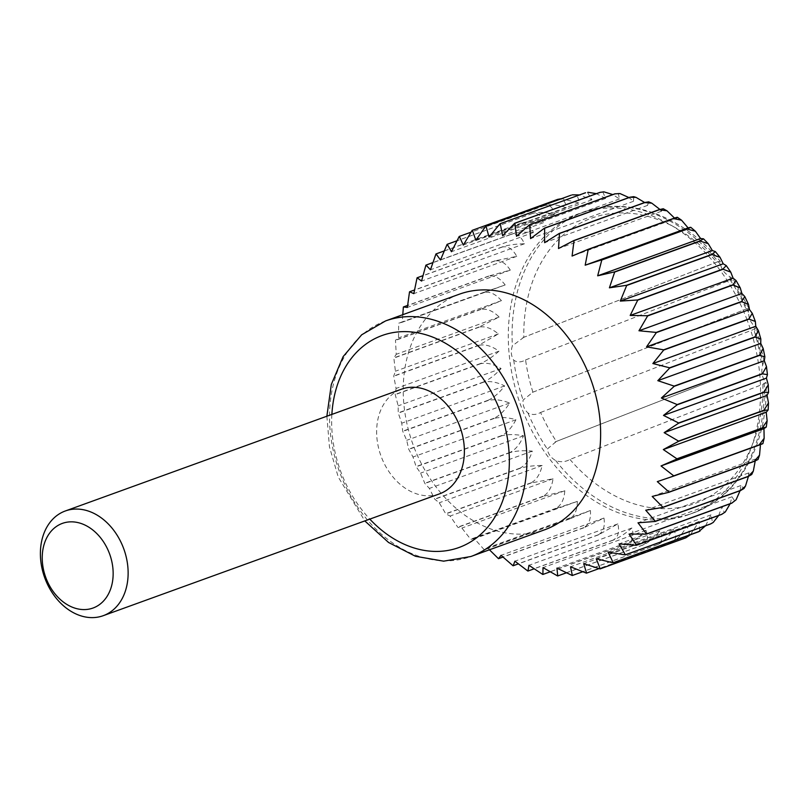 <?xml version="1.0" encoding="UTF-8"?>
<svg xmlns="http://www.w3.org/2000/svg" width="809" height="809" viewBox="0 0 809 809"><rect width="100%" height="100%" fill="white"/><g stroke="black" fill="none" stroke-linecap="round" stroke-linejoin="round"><path stroke-width="0.61" stroke-dasharray="4.04 3.03" d="M557.684 199.378A180.963 136.761 -109.9 0 0 557.522 199.439C562.72 198.316 565.622 201.107 566.229 207.812C557.957 204.748 550.777 203.969 544.71 205.486A180.963 136.761 -109.9 0 0 544.558 205.567C549.827 204.475 553.103 207.428 554.387 214.425C545.933 212.13 538.663 211.776 532.575 213.384A180.963 136.761 -109.9 0 0 532.433 213.485C537.783 212.413 541.433 215.487 543.405 222.687C534.85 221.191 527.519 221.282 521.421 222.981A180.963 136.761 -109.9 0 0 521.289 223.102C526.71 222.05 530.744 225.185 533.394 232.507C524.808 231.829 517.457 232.385 511.359 234.175A180.963 136.761 -109.9 0 0 511.248 234.317C516.739 233.265 521.148 236.41 524.475 243.772C515.93 243.934 508.598 244.955 502.5 246.836A180.963 136.761 -109.9 0 0 502.399 246.998C507.971 245.936 512.744 249.061 516.749 256.362L494.956 260.842A180.963 136.761 -109.9 0 0 494.875 261.014C500.508 259.942 505.645 262.986 510.287 270.135L488.788 276.021A180.963 136.761 -109.9 0 0 488.727 276.213C494.43 275.111 499.901 278.023 505.17 284.95L484.085 292.221A180.963 136.761 -109.9 0 0 484.035 292.423C489.799 291.291 495.604 294.021 501.438 300.635L480.88 309.26A180.963 136.761 -109.9 0 0 480.849 309.473C486.674 308.29 492.772 310.808 499.153 317.017L479.221 326.947A180.963 136.761 -109.9 0 0 479.211 327.16C485.087 325.926 491.467 328.191 498.334 333.925L479.12 345.089A180.963 136.761 -109.9 0 0 479.13 345.312C485.056 344.017 491.67 345.979 498.981 351.177C492.57 356.88 486.442 360.986 480.586 363.494A180.963 136.761 -109.9 0 0 480.607 363.716C486.573 362.361 493.409 363.979 501.105 368.56C495.219 374.911 489.384 379.381 483.59 381.949A180.963 136.761 -109.9 0 0 483.63 382.172C489.637 380.746 496.645 381.99 504.654 385.913C499.355 392.84 493.834 397.623 488.1 400.263A180.963 136.761 -109.9 0 0 488.171 400.485C494.198 398.979 501.347 399.828 509.619 403.034C504.927 410.466 499.75 415.533 494.087 418.233A180.963 136.761 -109.9 0 0 494.168 418.445C500.215 416.857 507.465 417.282 515.93 419.729C511.875 427.597 507.051 432.916 501.459 435.657A180.963 136.761 -109.9 0 0 501.56 435.869C507.617 434.19 514.939 434.17 523.514 435.818C520.126 444.05 515.667 449.561 510.145 452.352A180.963 136.761 -109.9 0 0 510.267 452.544C516.334 450.775 523.676 450.31 532.302 451.129C529.582 459.643 525.506 465.306 520.066 468.128A180.963 136.761 -109.9 0 0 520.187 468.31C526.255 466.449 533.586 465.509 542.182 465.499C540.149 474.195 536.448 479.97 531.088 482.811A180.963 136.761 -109.9 0 0 531.23 482.983L553.063 478.756C551.708 487.564 548.391 493.389 543.102 496.241A180.963 136.761 -109.9 0 0 543.254 496.402L564.813 490.76C564.136 499.588 561.193 505.423 555.975 508.285A180.963 136.761 -109.9 0 0 556.137 508.416L577.302 501.388C577.292 510.145 574.714 515.94 569.576 518.791A180.963 136.761 -109.9 0 0 569.738 518.903L590.398 510.519C591.025 519.115 588.8 524.829 583.734 527.65A180.963 136.761 -109.9 0 0 583.906 527.751L603.959 518.053C605.193 526.396 603.312 531.968 598.316 534.769A180.963 136.761 -109.9 0 0 598.488 534.85L617.843 523.898C619.643 531.918 618.086 537.307 613.151 540.068A180.963 136.761 -109.9 0 0 613.323 540.129C619.168 537.661 625.347 533.616 631.88 528.004C634.216 535.619 632.951 540.776 628.077 543.496A180.963 136.761 -109.9 0 0 628.249 543.527C634.034 540.988 639.929 536.589 645.936 530.32C648.747 537.449 647.746 542.343 642.922 545.003A180.963 136.761 -109.9 0 0 643.104 545.013C648.828 542.404 654.4 537.682 659.841 530.825C663.087 537.398 662.318 541.979 657.545 544.578A180.963 136.761 -109.9 0 0 657.717 544.568C663.38 541.899 668.618 536.883 673.442 529.501C677.062 535.457 676.506 539.704 671.773 542.232A180.963 136.761 -109.9 0 0 671.945 542.192C677.527 539.482 682.412 534.203 686.608 526.376C690.532 531.655 690.148 535.528 685.445 537.975M686.608 526.376L583.683 563.661M459.249 294.233A125.284 94.683 -109.9 0 0 413.723 446.477A125.284 94.683 -109.9 0 0 544.599 529.814M402.771 314.701L402.245 322.235L398.726 323.145A180.963 136.761 -109.9 0 0 398.675 323.347L398.524 337.919L395.52 340.184A180.963 136.761 -109.9 0 0 395.49 340.397L396.238 354.312L393.862 357.871A180.963 136.761 -109.9 0 0 393.852 358.084L395.409 371.22L393.761 376.013A180.963 136.761 -109.9 0 0 393.771 376.236L396.066 388.462L395.217 394.418A180.963 136.761 -109.9 0 0 395.247 394.64L398.18 405.855L398.22 412.873A180.963 136.761 -109.9 0 0 398.271 413.096L401.739 423.198L402.74 431.187A180.963 136.761 -109.9 0 0 402.801 431.409L406.694 440.318L408.717 449.157A180.963 136.761 -109.9 0 0 408.798 449.369L413.005 457.014L416.099 466.581A180.963 136.761 -109.9 0 0 416.19 466.793L420.589 473.103L424.786 483.276A180.963 136.761 -109.9 0 0 424.897 483.469L429.377 488.414L434.696 499.052A180.963 136.761 -109.9 0 0 434.827 499.234L439.257 502.783L445.729 513.735A180.963 136.761 -109.9 0 0 445.86 513.907L450.138 516.041L457.742 527.165A180.963 136.761 -109.9 0 0 457.894 527.326L461.888 528.055L470.616 539.209A180.963 136.761 -109.9 0 0 470.777 539.34L474.377 538.683L484.207 549.716A180.963 136.761 -109.9 0 0 484.379 549.827L487.473 547.804L489.455 549.796M690.36 534.789L699.178 521.481L699.654 531.311M699.178 521.481L596.253 558.766M523.797 337.313L512.38 345.827C510.61 351.359 511.066 356.142 513.745 360.187C517.173 362.563 521.117 362.472 525.577 359.924A151.728 114.676 -109.9 0 0 532.919 392.173L523.11 400.061C522.563 405.167 524.192 409.496 528.014 413.035C532.12 415.118 536.316 414.936 540.594 412.479A151.728 114.676 -109.9 0 0 556.38 441.431L547.319 449.025C547.956 453.758 550.767 457.631 555.753 460.634C560.829 462.364 565.552 461.969 569.951 459.441L762.877 384.275L765.992 382.505L764.009 379.482C761.684 375.437 761.229 370.653 762.644 365.122L764.02 360.925L761.097 361.663A151.728 114.676 -109.9 0 0 753.766 329.415L756.324 327.948L753.28 325.258L749.397 319.282L748.376 312.274L748.922 308.371L746.09 309.099A151.728 114.676 -109.9 0 0 730.294 280.147L732.914 278.62L729.081 276.284C724.338 273.038 721.517 269.164 720.637 264.674L720.182 261.256L716.723 262.136A151.728 114.676 -109.9 0 0 589.71 218.865A151.728 114.676 -109.9 0 0 523.797 337.313L716.723 262.136M556.38 441.431L761.097 361.663M557.522 199.439L472.163 230.373M747.162 320.091A160.081 120.986 -109.9 0 0 579.901 213.515A160.081 120.986 -109.9 0 0 520.672 405.228A160.081 120.986 -109.9 0 0 688.955 514.534A160.081 120.986 -109.9 0 0 747.162 320.091M657.312 481.628L762.897 443.625M652.196 496.443L755.121 459.148L758.043 459.482M748.416 476.43L748.659 472.931L751.743 474.489M740.073 490.719L740.923 485.521L744.007 488.484M730.153 503.774L732.003 496.787L734.875 501.327M718.675 515.485L722.002 506.596L724.389 512.855M705.549 525.789L711.02 514.858L712.618 522.907M571.194 195.171C576.321 193.998 578.85 196.587 578.799 202.907L561.476 198.69M587.364 192.32L591.955 199.783L579.517 194.929M602.826 191.814L605.567 198.468L596.385 193.664M618.288 193.28L619.472 198.963L612.817 194.585M633.619 196.658L633.518 201.279L628.906 197.558M648.656 201.845L647.564 205.385L644.621 202.513M663.269 208.752L661.438 211.24L659.861 209.389M677.355 217.287L674.999 218.774L572.084 256.059M671.773 542.232L586.414 573.156M671.945 542.192L599.075 568.585M657.545 544.578L572.185 575.502M657.717 544.568L582.773 571.72M578.799 202.907L475.874 240.202M566.229 207.812L463.304 245.097M711.02 514.858L608.095 552.153M722.002 506.596L619.077 543.891M732.003 496.787L629.089 534.071M740.923 485.521L637.998 522.806M748.659 472.931L645.734 510.216M661.438 211.24L558.513 248.525M647.564 205.385L544.639 242.68M633.518 201.279L530.603 238.574M619.472 198.963L516.547 236.258M605.567 198.468L502.642 235.753M554.387 214.425L451.462 251.71M544.558 205.567L459.199 236.501M532.575 213.384L457.004 240.758M521.421 222.981L444.283 250.921M543.405 222.687L440.48 259.982M533.394 232.507L430.469 269.791M521.289 223.102L435.93 254.026M524.475 243.772L421.56 281.057M511.248 234.317L425.878 265.241M502.5 246.836L423.006 275.636M494.956 260.842L414.552 289.966M516.749 256.362L413.824 293.647M510.287 270.135L407.362 307.43M494.875 261.014L409.506 291.948M505.17 284.95L402.245 322.235M488.727 276.213L403.367 307.137M484.085 292.221L398.726 323.145M480.88 309.26L395.52 340.184M501.438 300.635L398.524 337.919M499.153 317.017L396.238 354.312M480.849 309.473L395.49 340.397M498.334 333.925L395.409 371.22M479.211 327.16L393.852 358.084M479.12 345.089L393.761 376.013M480.586 363.494L395.217 394.418M498.981 351.177L396.066 388.462M501.105 368.56L398.18 405.855M480.607 363.716L395.247 394.64M504.654 385.913L401.739 423.198M483.63 382.172L398.271 413.096M488.1 400.263L402.74 431.187M494.087 418.233L408.717 449.157M509.619 403.034L406.694 440.318M515.93 419.729L413.005 457.014M494.168 418.445L408.798 449.369M523.514 435.818L420.589 473.103M501.56 435.869L416.19 466.793M510.145 452.352L424.786 483.276M520.066 468.128L434.696 499.052M532.302 451.129L429.377 488.414M542.182 465.499L439.257 502.783M520.187 468.31L434.827 499.234M553.063 478.756L450.138 516.041M531.23 482.983L445.86 513.907M543.102 496.241L457.742 527.165M555.975 508.285L470.616 539.209M564.813 490.76L461.888 528.055M577.302 501.388L474.377 538.683M556.137 508.416L470.777 539.34M590.398 510.519L487.473 547.804M569.738 518.903L484.379 549.827M583.734 527.65L498.374 558.574M598.316 534.769L512.957 565.693M603.959 518.053L501.044 555.338M617.843 523.898L514.918 561.193M598.488 534.85L518.387 563.863M631.88 528.004L528.955 565.299M613.323 540.129L534.183 568.798M628.077 543.496L542.708 574.42M642.922 545.003L557.563 575.927M645.936 530.32L543.011 567.615M659.841 530.825L556.916 568.11M643.104 545.013L566.482 572.772M673.442 529.501L570.517 566.796M439.469 493.874A55.679 42.078 70.1 0 1 381.292 456.802A55.679 42.078 70.1 0 1 401.537 389.169M525.577 359.924L730.294 280.147M540.594 412.479L753.766 329.415M532.919 392.173L746.09 309.099M628.249 543.527L550.251 571.781M613.151 540.068L527.781 571.002M583.906 527.751L502.996 557.067M569.576 518.791L484.207 549.716M543.254 496.402L457.894 527.326M531.088 482.811L445.729 513.735M510.267 452.544L424.897 483.469M501.459 435.657L416.099 466.581M488.171 400.485L402.801 431.409M483.59 381.949L398.22 412.873M479.13 345.312L393.771 376.236M479.221 326.947L393.862 357.871M484.035 292.423L398.675 323.347M488.788 276.021L407.625 305.428M502.399 246.998L417.039 277.922M511.359 234.175L432.936 262.581M532.433 213.485L447.074 244.409M544.71 205.486L471.071 232.163M591.955 199.783L489.041 237.077M555.753 460.634A160.081 120.986 -109.9 0 0 692.726 513.159A160.081 120.986 -109.9 0 0 764.009 379.482M569.951 459.441A151.728 114.676 -109.9 0 0 696.964 502.713A151.728 114.676 -109.9 0 0 762.877 384.275M513.745 360.187A160.081 120.986 -109.9 0 0 523.11 400.061M748.376 312.274A160.081 120.986 -109.9 0 0 729.081 276.284M762.644 365.122A160.081 120.986 -109.9 0 0 753.28 325.258M331.872 414.41A112.754 85.218 -109.9 0 0 369.804 519.115M385.549 320.94A125.284 94.683 -109.9 0 0 339.204 470.98A125.284 94.683 -109.9 0 0 470.889 556.511M720.637 264.674A160.081 120.986 -109.9 0 0 583.663 212.15A160.081 120.986 -109.9 0 0 512.38 345.827M528.014 413.035A160.081 120.986 -109.9 0 0 547.319 449.025M688.955 514.534L692.726 513.159C739.082 497.11 768.762 442.968 765.992 382.505M762.23 361.219L555.045 441.947M748.922 308.371L732.914 278.62M764.02 360.925L756.324 327.948M717.927 261.671L522.392 337.859M326.866 416.22L329.455 446.871L338.223 477.007L364.808 520.925M747.162 308.684L531.624 392.668M579.901 213.515L583.663 212.15C628.118 195.373 683.554 215.902 720.182 261.256"/><path stroke-width="1.21" d="M685.445 537.975A180.963 136.761 -109.9 0 0 685.607 537.914L600.086 568.899A180.963 136.761 -109.9 0 0 600.248 568.838L596.253 558.766L613.06 562.791A180.963 136.761 -109.9 0 0 613.212 562.71L608.095 552.153L625.195 554.903A180.963 136.761 -109.9 0 0 625.337 554.792L619.077 543.891L636.359 545.306A180.963 136.761 -109.9 0 0 636.481 545.175L629.089 534.071L646.421 534.112A180.963 136.761 -109.9 0 0 646.533 533.97L637.998 522.806L655.27 521.441A180.963 136.761 -109.9 0 0 655.371 521.279L645.734 510.216L662.824 507.445A180.963 136.761 -109.9 0 0 662.905 507.263L652.196 496.443L668.982 492.256A180.963 136.761 -109.9 0 0 669.053 492.064L657.312 481.628L673.695 476.066A180.963 136.761 -109.9 0 0 673.745 475.864L661.044 465.944L676.89 459.027A180.963 136.761 -109.9 0 0 676.921 458.814L663.319 449.561L678.559 441.34A180.963 136.761 -109.9 0 0 678.569 441.117L664.149 432.653L678.65 423.198A180.963 136.761 -109.9 0 0 678.65 422.976L663.491 415.401L677.194 404.793A180.963 136.761 -109.9 0 0 677.163 404.571L661.378 398.008L674.19 386.328A180.963 136.761 -109.9 0 0 674.14 386.105L657.818 380.665L669.67 368.014A180.963 136.761 -109.9 0 0 669.609 367.802L652.863 363.544L663.693 350.054A180.963 136.761 -109.9 0 0 663.613 349.832L646.553 346.849L656.321 332.62A180.963 136.761 -109.9 0 0 656.22 332.418L638.968 330.76L647.625 315.935A180.963 136.761 -109.9 0 0 647.513 315.732L630.181 315.449L637.714 300.159A180.963 136.761 -109.9 0 0 637.583 299.977L620.301 301.079L626.692 285.476A180.963 136.761 -109.9 0 0 626.55 285.304L609.42 287.822L614.678 272.036A180.963 136.761 -109.9 0 0 614.527 271.885L597.669 275.818L601.795 260.002A180.963 136.761 -109.9 0 0 601.633 259.861L585.18 265.19L588.204 249.496A180.963 136.761 -109.9 0 0 588.032 249.374L572.084 256.059L574.036 240.627A180.963 136.761 -109.9 0 0 573.864 240.536L558.513 248.525L559.464 233.508A180.963 136.761 -109.9 0 0 559.282 233.437L544.639 242.68L544.629 228.209A180.963 136.761 -109.9 0 0 544.447 228.158L530.603 238.574L529.703 224.791A180.963 136.761 -109.9 0 0 529.521 224.76L516.547 236.258L514.848 223.274A180.963 136.761 -109.9 0 0 514.666 223.274L502.642 235.753L500.225 223.699A180.963 136.761 -109.9 0 0 500.053 223.719L489.041 237.077L486.007 226.055A180.963 136.761 -109.9 0 0 485.835 226.095L475.874 240.202L472.325 230.302A180.963 136.761 -109.9 0 0 472.163 230.373L463.304 245.097L459.35 236.41A180.963 136.761 -109.9 0 0 459.199 236.501L451.462 251.71L447.215 244.308A180.963 136.761 -109.9 0 0 447.074 244.409L440.48 259.982L436.061 253.905A180.963 136.761 -109.9 0 0 435.93 254.026L430.469 269.791L425.999 265.099A180.963 136.761 -109.9 0 0 425.878 265.241L421.56 281.057L417.141 277.76A180.963 136.761 -109.9 0 0 417.039 277.922L413.824 293.647L409.597 291.766A180.963 136.761 -109.9 0 0 409.506 291.948L407.362 307.43L403.428 306.945A180.963 136.761 -109.9 0 0 403.367 307.137L402.771 314.701M489.455 549.796L498.374 558.574A180.963 136.761 -109.9 0 0 498.546 558.675L501.044 555.338L512.957 565.693A180.963 136.761 -109.9 0 0 513.128 565.774L514.918 561.193L527.781 571.002A180.963 136.761 -109.9 0 0 527.964 571.053L528.955 565.299L542.708 574.42A180.963 136.761 -109.9 0 0 542.89 574.451L543.011 567.615L557.563 575.927A180.963 136.761 -109.9 0 0 557.745 575.937L556.916 568.11L572.185 575.502A180.963 136.761 -109.9 0 0 572.357 575.492L570.517 566.796L586.414 573.156A180.963 136.761 -109.9 0 0 586.576 573.116L583.683 563.661L600.086 568.899M364.808 520.925L388.553 542.465L415.462 556.279L443.645 561.163L470.889 556.511L544.599 529.814A125.284 94.683 -109.9 0 0 590.155 377.641A125.284 94.683 -109.9 0 0 459.249 294.233L385.549 320.94L361.643 334.815L343.127 356.627L331.316 384.467L326.866 416.22M699.957 531.149L613.06 562.791M685.607 537.914L600.248 568.838M698.43 531.867A180.963 136.761 -109.9 0 0 698.582 531.786L613.212 562.71M561.476 198.69L557.684 199.378L472.325 230.302M760.238 444.343C764.151 443.14 763.757 443.413 759.054 445.132A180.963 136.761 -109.9 0 0 759.105 444.93L764.151 438.326L763.959 428.659L766.265 427.061L762.26 428.103A180.963 136.761 -109.9 0 0 762.28 427.89L767.134 420.862L766.244 412.266L768.156 409.941L763.918 410.416A180.963 136.761 -109.9 0 0 763.929 410.193L768.489 402.963L767.074 395.358L768.55 392.416L764.02 392.264A180.963 136.761 -109.9 0 0 764.009 392.041L768.267 384.801L766.416 378.116L767.448 374.638L762.553 373.869A180.963 136.761 -109.9 0 0 762.533 373.647L766.477 366.578L764.303 360.723L764.869 356.769L759.55 355.404A180.963 136.761 -109.9 0 0 759.509 355.181L763.17 348.477L760.743 343.38L760.824 338.991L755.04 337.09A180.963 136.761 -109.9 0 0 754.969 336.868L758.417 330.659L755.788 326.26L755.343 321.466L749.053 319.12L663.693 350.054M759.54 455.154L758.043 459.482L754.342 461.332A180.963 136.761 -109.9 0 0 754.413 461.14L759.54 455.154L760.369 445.648M753.31 471.141L751.743 474.489L748.183 476.521A180.963 136.761 -109.9 0 0 748.264 476.339L753.31 471.141L755.161 461.251M745.483 486.078L744.007 488.484L740.629 490.517A180.963 136.761 -109.9 0 0 740.731 490.355L745.483 486.088L748.416 476.43M736.119 499.76L731.781 503.188A180.963 136.761 -109.9 0 0 731.892 503.036L736.119 499.76L740.073 490.719M725.309 511.955L721.719 514.382A180.963 136.761 -109.9 0 0 721.85 514.251L725.309 511.955L730.153 503.774M713.194 522.472L710.555 523.979A180.963 136.761 -109.9 0 0 710.696 523.868L713.194 522.472L718.675 515.485M698.582 531.786L705.549 525.789M685.82 537.833L690.36 534.789M571.366 195.131A180.963 136.761 -109.9 0 0 571.194 195.171L486.007 226.055M579.517 194.929L572.388 194.827M585.595 192.775A180.963 136.761 -109.9 0 0 585.413 192.795L500.225 223.699M596.385 193.664L587.941 192.269M600.207 192.35A180.963 136.761 -109.9 0 0 600.035 192.35L603.898 191.844L600.207 192.35L514.848 223.274M612.817 194.585L603.898 191.844M615.062 193.857A180.963 136.761 -109.9 0 0 614.88 193.826L620.007 193.563L615.062 193.857L529.703 224.791M628.906 197.558L620.007 193.563M629.989 197.285A180.963 136.761 -109.9 0 0 629.806 197.234L633.619 196.658L636.036 197.366L629.989 197.285L544.629 228.209M659.861 209.389L651.771 203.16L644.824 202.584A180.963 136.761 -109.9 0 0 644.642 202.513L636.036 197.366M559.282 233.437L644.642 202.513L648.656 201.845L651.771 203.16M659.406 209.703A180.963 136.761 -109.9 0 0 659.224 209.612L663.269 208.752L667 210.825L659.406 209.703L574.036 240.627M674.504 218.056L667 210.825M749.053 319.12A180.963 136.761 -109.9 0 0 749.013 319.019A180.963 136.761 -109.9 0 0 748.972 318.908L752.269 313.295L749.478 309.564L748.477 304.366L741.681 301.696A180.963 136.761 -109.9 0 0 741.58 301.494L744.796 296.569L741.893 293.475L740.255 287.862L732.984 285.011A180.963 136.761 -109.9 0 0 732.873 284.808L736.099 280.602L733.106 278.165L730.76 272.127L723.074 269.235A180.963 136.761 -109.9 0 0 722.953 269.053L726.249 265.574L723.216 263.795L720.05 257.333L712.051 254.552A180.963 136.761 -109.9 0 0 711.91 254.38L715.358 251.599L712.345 250.537L708.219 243.64L700.038 241.112A180.963 136.761 -109.9 0 0 699.886 240.961L703.506 238.817L700.594 238.524L695.366 231.222L687.165 229.078A180.963 136.761 -109.9 0 0 687.003 228.937C691.695 227.198 692.059 226.854 688.105 227.895L681.582 220.23L673.563 218.572A180.963 136.761 -109.9 0 0 673.401 218.45C678.124 216.802 678.66 216.903 674.999 218.774M695.366 231.222L690.805 227.339L688.105 227.895L585.18 265.19M599.075 568.585L586.576 573.116M582.773 571.72L572.357 575.492M571.194 195.171L485.835 226.095M710.555 523.979L625.195 554.903M710.696 523.868L625.337 554.792M721.85 514.251L636.481 545.175M731.781 503.188L646.421 534.112M740.629 490.517L655.27 521.441M740.731 490.355L655.371 521.279M748.264 476.339L662.905 507.263M754.342 461.332L668.982 492.256M759.054 445.132L673.695 476.066M763.959 428.659L661.044 465.944M759.105 444.93L673.745 475.864M766.244 412.266L663.319 449.561M762.28 427.89L676.921 458.814M763.918 410.416L678.559 441.34M764.02 392.264L678.65 423.198M767.074 395.358L664.149 432.653M766.416 378.116L663.491 415.401M764.009 392.041L678.65 422.976M764.303 360.723L661.378 398.008M762.533 373.647L677.163 404.571M759.55 355.404L674.19 386.328M755.04 337.09L669.67 368.014M760.743 343.38L657.818 380.665M755.788 326.26L652.863 363.544M754.969 336.868L669.609 367.802M749.478 309.564L646.553 346.849M748.972 318.908L663.613 349.832M741.681 301.696L656.321 332.62M732.984 285.011L647.625 315.935M741.893 293.475L638.968 330.76M733.106 278.165L630.181 315.449M732.873 284.808L647.513 315.732M723.216 263.795L620.301 301.079M722.953 269.053L637.583 299.977M712.051 254.552L626.692 285.476M700.038 241.112L614.678 272.036M712.345 250.537L609.42 287.822M700.594 238.524L597.669 275.818M699.886 240.961L614.527 271.885M687.003 228.937L601.633 259.861M673.563 218.572L588.204 249.496M659.224 209.612L573.864 240.536M614.88 193.826L529.521 224.76M600.035 192.35L514.666 223.274M457.004 240.758L447.215 244.308M444.283 250.921L436.061 253.905M423.006 275.636L417.141 277.76M414.552 289.966L409.597 291.766M518.387 563.863L513.128 565.774M534.183 568.798L527.964 571.053M566.482 572.772L557.745 575.937M109.387 553.366A45.001 34.008 -109.9 0 0 48.065 535.437A45.001 34.008 -109.9 0 0 75.611 608.348A45.001 34.008 -109.9 0 0 109.387 553.366M123.474 548.057A55.679 42.078 -109.9 0 0 65.296 510.985A55.679 42.078 -109.9 0 0 44.697 577.677A55.679 42.078 -109.9 0 0 103.228 615.689A55.679 42.078 -109.9 0 0 123.474 548.057M65.296 510.985L401.537 389.169A55.679 42.078 70.1 0 1 459.724 426.242A55.679 42.078 70.1 0 1 439.469 493.874L103.228 615.689M550.251 571.781L542.89 574.451M502.996 557.067L498.546 558.675M407.625 305.428L403.428 306.945M432.936 262.581L425.999 265.099M471.071 232.163L459.35 236.41M585.413 192.795L500.053 223.719M629.806 197.234L544.447 228.158M644.824 202.584L559.464 233.508M673.401 218.45L588.032 249.374M687.165 229.078L601.795 260.002M711.91 254.38L626.55 285.304M723.074 269.235L637.714 300.159M741.58 301.494L656.22 332.418M759.509 355.181L674.14 386.105M762.553 373.869L677.194 404.793M763.929 410.193L678.569 441.117M762.26 428.103L676.89 459.027M754.413 461.14L669.053 492.064M748.183 476.521L662.824 507.445M731.892 503.036L646.533 533.97M721.719 514.382L636.359 545.306M369.804 519.115A112.754 85.218 -109.9 0 0 478.706 536.104A112.754 85.218 -109.9 0 0 499.911 410.578A112.754 85.218 -109.9 0 0 403.044 331.629A112.754 85.218 -109.9 0 0 331.872 414.41M470.889 556.511A125.284 94.683 -109.9 0 0 516.455 404.348A125.284 94.683 -109.9 0 0 385.549 320.94M752.259 313.305L755.353 321.466M758.407 330.659L760.824 338.991M763.17 348.477L764.869 356.769M766.467 366.578L767.448 374.638M768.257 384.801L768.55 392.416M768.489 402.963L768.156 409.941M767.134 420.862L766.265 427.061M764.151 438.326L762.897 443.625M677.355 217.287L681.582 220.23M703.506 238.817L708.219 243.64M715.358 251.599L720.05 257.333M726.249 265.574L730.76 272.127M736.099 280.612L740.255 287.862M744.796 296.569L748.477 304.366"/></g></svg>
